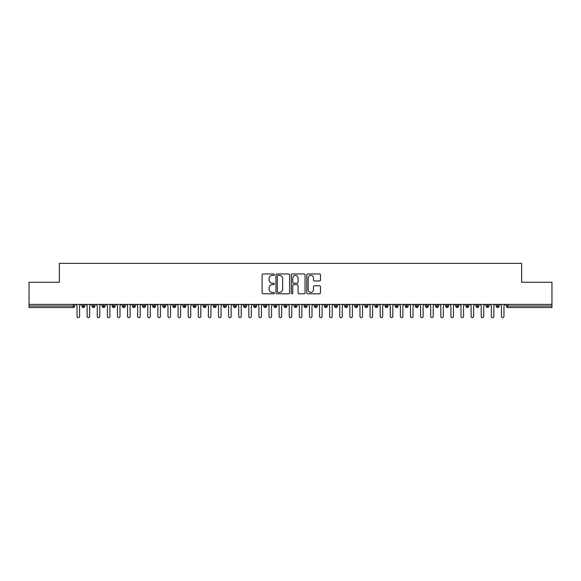 <?xml version="1.0" encoding="UTF-8"?>
<svg xmlns="http://www.w3.org/2000/svg" width="581" height="581" viewBox="0 0 581 581"><rect width="100%" height="100%" fill="white"/><g stroke="black" fill="none" stroke-linecap="round" stroke-linejoin="round"><path stroke-width="0.87" d="M274.334 274.66A0.697 0.697 0 0 0 273.636 273.963L263.099 273.963A0.995 0.995 0 0 0 262.111 274.958L262.111 292.809A0.995 0.995 0 0 0 263.099 293.797L273.636 293.797A0.697 0.697 0 0 0 274.334 293.107A0.697 0.697 0 0 0 273.636 292.41L272.278 292.41A3.174 3.174 0 0 1 269.105 289.236L269.105 287.748A3.174 3.174 0 0 1 272.278 284.574L273.636 284.574A0.697 0.697 0 0 0 274.334 283.884A0.697 0.697 0 0 0 273.636 283.187L272.278 283.187A3.174 3.174 0 0 1 269.105 280.013L269.105 278.524A3.174 3.174 0 0 1 272.278 275.35L273.636 275.35A0.697 0.697 0 0 0 274.334 274.66M319.485 280.957A0.995 0.995 0 0 0 320.48 279.962L320.48 274.958A0.995 0.995 0 0 0 319.485 273.963L307.785 273.963A0.995 0.995 0 0 0 306.79 274.958L306.79 292.809A0.995 0.995 0 0 0 307.785 293.797L319.485 293.797A0.995 0.995 0 0 0 320.48 292.809L320.48 286.76A0.995 0.995 0 0 0 319.485 285.765L314.474 285.765A0.995 0.995 0 0 0 313.486 286.76L313.486 289.759A2.651 2.651 0 0 1 310.835 292.41A2.651 2.651 0 0 1 308.177 289.759L308.177 278.008A2.651 2.651 0 0 1 310.835 275.35A2.651 2.651 0 0 1 313.486 278.008L313.486 279.962A0.995 0.995 0 0 0 314.474 280.957L319.485 280.957M29.05 304.393L551.95 304.393L551.95 282.264L521.636 282.264L521.636 263.367L59.364 263.367L59.364 282.264L29.05 282.264L29.05 306.013L73.228 306.013L73.228 304.393M289.636 274.958A0.995 0.995 0 0 0 288.641 273.963L276.934 273.963A0.995 0.995 0 0 0 275.946 274.958L275.946 292.809A0.995 0.995 0 0 0 276.934 293.797L288.641 293.797A0.995 0.995 0 0 0 289.636 292.809L289.636 274.958M292.359 273.963L304.066 273.963A0.995 0.995 0 0 1 305.054 274.958L305.054 292.809A0.995 0.995 0 0 1 304.066 293.797L299.055 293.797A0.995 0.995 0 0 1 298.06 292.809L298.06 285.569A0.995 0.995 0 0 0 297.073 284.574L293.746 284.574A0.995 0.995 0 0 0 292.759 285.569L292.759 293.107A0.697 0.697 0 0 1 292.061 293.797A0.697 0.697 0 0 1 291.364 293.107L291.364 274.958A0.995 0.995 0 0 1 292.359 273.963M74.746 306.013L73.228 306.013L73.228 307.523A1.518 1.518 0 0 0 74.746 306.013L74.746 304.393L74.746 306.013A1.518 1.518 0 0 1 73.228 307.523L29.05 307.523L29.05 306.013M551.95 304.393L551.95 307.523L507.772 307.523A1.518 1.518 0 0 1 506.254 306.013L506.254 304.393M83.388 304.393L83.388 307.523A1.518 1.518 0 0 1 81.87 306.013L81.87 304.393L81.87 306.013A1.518 1.518 0 0 0 83.388 307.523A1.518 1.518 0 0 0 84.848 306.013L84.848 304.393M93.49 304.393L93.49 307.523A1.518 1.518 0 0 1 91.972 306.013L91.972 304.393L91.972 306.013A1.518 1.518 0 0 0 93.49 307.523A1.518 1.518 0 0 0 94.957 306.013L94.957 304.393M103.592 304.393L103.592 307.523A1.518 1.518 0 0 1 102.082 306.013L102.082 304.393L102.082 306.013A1.518 1.518 0 0 0 103.592 307.523A1.518 1.518 0 0 0 105.059 306.013L105.059 304.393M113.702 304.393L113.702 307.523A1.518 1.518 0 0 1 112.184 306.013L112.184 304.393L112.184 306.013A1.518 1.518 0 0 0 113.702 307.523A1.518 1.518 0 0 0 115.161 306.013L115.161 304.393M123.804 304.393L123.804 307.523A1.518 1.518 0 0 1 122.286 306.013L122.286 304.393L122.286 306.013A1.518 1.518 0 0 0 123.804 307.523A1.518 1.518 0 0 0 125.271 306.013L125.271 304.393M133.906 304.393L133.906 307.523A1.518 1.518 0 0 1 132.395 306.013L132.395 304.393L132.395 306.013A1.518 1.518 0 0 0 133.906 307.523A1.518 1.518 0 0 0 135.373 306.013L135.373 304.393M144.015 304.393L144.015 307.523A1.518 1.518 0 0 1 142.498 306.013L142.498 304.393L142.498 306.013A1.518 1.518 0 0 0 144.015 307.523A1.518 1.518 0 0 0 145.475 306.013L145.475 304.393M154.118 304.393L154.118 307.523A1.518 1.518 0 0 1 152.6 306.013L152.6 304.393L152.6 306.013A1.518 1.518 0 0 0 154.118 307.523A1.518 1.518 0 0 0 155.585 306.013L155.585 304.393M164.22 304.393L164.22 307.523A1.518 1.518 0 0 1 162.702 306.013L162.702 304.393L162.702 306.013A1.518 1.518 0 0 0 164.22 307.523A1.518 1.518 0 0 0 165.687 306.013L165.687 304.393M174.322 304.393L174.322 307.523A1.518 1.518 0 0 1 172.811 306.013L172.811 304.393L172.811 306.013A1.518 1.518 0 0 0 174.322 307.523A1.518 1.518 0 0 0 175.789 306.013L175.789 304.393M184.431 304.393L184.431 307.523A1.518 1.518 0 0 1 182.913 306.013L182.913 304.393L182.913 306.013A1.518 1.518 0 0 0 184.431 307.523A1.518 1.518 0 0 0 185.898 306.013L185.898 304.393M194.533 304.393L194.533 307.523A1.518 1.518 0 0 1 193.015 306.013L193.015 304.393L193.015 306.013A1.518 1.518 0 0 0 194.533 307.523A1.518 1.518 0 0 0 196 306.013L196 304.393M204.635 304.393L204.635 307.523A1.518 1.518 0 0 1 203.125 306.013A1.518 1.518 0 0 0 204.635 307.523A1.518 1.518 0 0 1 203.125 306.013L203.125 304.393M206.102 304.393L206.102 306.013A1.518 1.518 0 0 1 204.635 307.523A1.518 1.518 0 0 0 206.102 306.013L203.125 306.013M214.745 307.523A1.518 1.518 0 0 1 213.227 306.013L213.227 304.393L213.227 306.013A1.518 1.518 0 0 0 214.745 307.523A1.518 1.518 0 0 0 216.205 306.013L216.205 304.393L216.205 306.013A1.518 1.518 0 0 1 214.745 307.523L214.745 306.013L216.205 306.013M224.847 304.393L224.847 307.523A1.518 1.518 0 0 1 223.329 306.013L223.329 304.393L223.329 306.013A1.518 1.518 0 0 0 224.847 307.523A1.518 1.518 0 0 0 226.314 306.013L226.314 304.393M234.949 304.393L234.949 307.523A1.518 1.518 0 0 1 233.439 306.013L233.439 304.393L233.439 306.013A1.518 1.518 0 0 0 234.949 307.523A1.518 1.518 0 0 0 236.416 306.013L236.416 304.393M245.059 304.393L245.059 306.013L243.541 306.013L243.541 304.393L243.541 306.013A1.518 1.518 0 0 0 245.059 307.523A1.518 1.518 0 0 0 246.518 306.013L246.518 304.393L246.518 306.013A1.518 1.518 0 0 1 245.059 307.523A1.518 1.518 0 0 1 243.541 306.013A1.518 1.518 0 0 0 245.059 307.523L245.059 306.013L246.518 306.013M255.161 304.393L255.161 307.523A1.518 1.518 0 0 1 253.643 306.013L253.643 304.393L253.643 306.013A1.518 1.518 0 0 0 255.161 307.523A1.518 1.518 0 0 0 256.628 306.013L256.628 304.393M265.263 304.393L265.263 307.523A1.518 1.518 0 0 1 263.752 306.013L263.752 304.393L263.752 306.013A1.518 1.518 0 0 0 265.263 307.523A1.518 1.518 0 0 0 266.73 306.013L266.73 304.393M275.372 304.393L275.372 307.523A1.518 1.518 0 0 1 273.854 306.013L273.854 304.393L273.854 306.013A1.518 1.518 0 0 0 275.372 307.523A1.518 1.518 0 0 0 276.832 306.013L276.832 304.393M285.474 304.393L285.474 307.523A1.518 1.518 0 0 1 283.956 306.013L283.956 304.393M286.941 304.393L286.941 306.013A1.518 1.518 0 0 1 285.474 307.523A1.518 1.518 0 0 0 286.941 306.013L283.956 306.013A1.518 1.518 0 0 0 285.474 307.523M295.576 307.523A1.518 1.518 0 0 1 294.059 306.013L294.059 304.393L294.059 306.013A1.518 1.518 0 0 0 295.576 307.523A1.518 1.518 0 0 0 297.044 306.013L297.044 304.393L297.044 306.013A1.518 1.518 0 0 1 295.576 307.523L295.576 306.013L297.044 306.013M305.679 304.393L305.679 307.523A1.518 1.518 0 0 1 304.168 306.013L304.168 304.393M307.146 304.393L307.146 306.013A1.518 1.518 0 0 1 305.679 307.523A1.518 1.518 0 0 0 307.146 306.013L304.168 306.013A1.518 1.518 0 0 0 305.679 307.523M315.788 304.393L315.788 307.523A1.518 1.518 0 0 1 314.27 306.013L314.27 304.393M317.248 304.393L317.248 306.013L317.248 304.393M325.89 304.393L325.89 307.523A1.518 1.518 0 0 1 324.372 306.013A1.518 1.518 0 0 0 325.89 307.523A1.518 1.518 0 0 1 324.372 306.013L324.372 304.393M327.357 304.393L327.357 306.013L327.357 304.393M335.992 304.393L335.992 307.523A1.518 1.518 0 0 1 334.482 306.013L334.482 304.393M337.459 304.393L337.459 306.013L337.459 304.393M346.102 304.393L346.102 307.523A1.518 1.518 0 0 1 344.584 306.013L344.584 304.393M347.561 304.393L347.561 306.013A1.518 1.518 0 0 1 346.102 307.523A1.518 1.518 0 0 0 347.561 306.013L344.584 306.013A1.518 1.518 0 0 0 346.102 307.523M356.204 304.393L356.204 307.523A1.518 1.518 0 0 1 354.686 306.013L354.686 304.393M357.671 304.393L357.671 306.013L357.671 304.393M366.306 304.393L366.306 307.523A1.518 1.518 0 0 1 364.795 306.013L364.795 304.393M367.773 304.393L367.773 306.013L367.773 304.393M376.415 304.393L376.415 307.523A1.518 1.518 0 0 1 374.898 306.013L374.898 304.393M377.875 304.393L377.875 306.013L377.875 304.393M386.518 304.393L386.518 307.523A1.518 1.518 0 0 1 385 306.013L385 304.393M387.985 304.393L387.985 306.013A1.518 1.518 0 0 1 386.518 307.523A1.518 1.518 0 0 0 387.985 306.013L385 306.013A1.518 1.518 0 0 0 386.518 307.523M396.62 304.393L396.62 307.523A1.518 1.518 0 0 1 395.102 306.013L395.102 304.393L395.102 306.013A1.518 1.518 0 0 0 396.62 307.523A1.518 1.518 0 0 0 398.087 306.013L398.087 304.393M406.722 304.393L406.722 307.523A1.518 1.518 0 0 1 405.211 306.013L405.211 304.393M408.189 304.393L408.189 306.013L408.189 304.393M416.831 304.393L416.831 307.523A1.518 1.518 0 0 1 415.313 306.013A1.518 1.518 0 0 0 416.831 307.523A1.518 1.518 0 0 1 415.313 306.013L415.313 304.393M418.298 304.393L418.298 306.013L418.298 304.393M426.933 304.393L426.933 307.523A1.518 1.518 0 0 1 425.415 306.013L425.415 304.393L425.415 306.013A1.518 1.518 0 0 0 426.933 307.523A1.518 1.518 0 0 0 428.4 306.013L428.4 304.393M437.035 304.393L437.035 307.523A1.518 1.518 0 0 1 435.525 306.013A1.518 1.518 0 0 0 437.035 307.523A1.518 1.518 0 0 1 435.525 306.013L435.525 304.393M438.502 304.393L438.502 306.013A1.518 1.518 0 0 1 437.035 307.523A1.518 1.518 0 0 0 438.502 306.013L435.525 306.013M447.145 304.393L447.145 307.523A1.518 1.518 0 0 1 445.627 306.013L445.627 304.393L445.627 306.013A1.518 1.518 0 0 0 447.145 307.523A1.518 1.518 0 0 0 448.605 306.013L448.605 304.393M457.247 304.393L457.247 307.523A1.518 1.518 0 0 1 455.729 306.013L455.729 304.393M458.714 304.393L458.714 306.013L458.714 304.393M467.349 304.393L467.349 307.523A1.518 1.518 0 0 1 465.839 306.013A1.518 1.518 0 0 0 467.349 307.523A1.518 1.518 0 0 1 465.839 306.013L465.839 304.393M468.816 304.393L468.816 306.013L468.816 304.393M477.459 304.393L477.459 307.523A1.518 1.518 0 0 1 475.941 306.013L475.941 304.393M478.918 304.393L478.918 306.013L478.918 304.393M487.561 304.393L487.561 307.523A1.518 1.518 0 0 1 486.043 306.013L486.043 304.393M489.028 304.393L489.028 306.013A1.518 1.518 0 0 1 487.561 307.523A1.518 1.518 0 0 0 489.028 306.013L486.043 306.013A1.518 1.518 0 0 0 487.561 307.523M497.663 304.393L497.663 307.523A1.518 1.518 0 0 1 496.152 306.013A1.518 1.518 0 0 0 497.663 307.523A1.518 1.518 0 0 1 496.152 306.013L496.152 304.393M499.13 304.393L499.13 306.013A1.518 1.518 0 0 1 497.663 307.523A1.518 1.518 0 0 0 499.13 306.013L496.152 306.013M214.745 304.393L214.745 306.013L213.227 306.013M295.576 304.393L295.576 306.013L294.059 306.013M315.788 307.523A1.518 1.518 0 0 0 317.248 306.013A1.518 1.518 0 0 1 315.788 307.523A1.518 1.518 0 0 1 314.27 306.013L317.248 306.013M325.89 307.523A1.518 1.518 0 0 0 327.357 306.013A1.518 1.518 0 0 1 325.89 307.523M335.992 307.523A1.518 1.518 0 0 0 337.459 306.013A1.518 1.518 0 0 1 335.992 307.523A1.518 1.518 0 0 1 334.482 306.013L337.459 306.013M356.204 307.523A1.518 1.518 0 0 0 357.671 306.013A1.518 1.518 0 0 1 356.204 307.523A1.518 1.518 0 0 1 354.686 306.013L357.671 306.013M366.306 307.523A1.518 1.518 0 0 0 367.773 306.013A1.518 1.518 0 0 1 366.306 307.523A1.518 1.518 0 0 1 364.795 306.013L367.773 306.013M376.415 307.523A1.518 1.518 0 0 0 377.875 306.013A1.518 1.518 0 0 1 376.415 307.523A1.518 1.518 0 0 1 374.898 306.013L377.875 306.013M406.722 307.523A1.518 1.518 0 0 0 408.189 306.013A1.518 1.518 0 0 1 406.722 307.523A1.518 1.518 0 0 1 405.211 306.013L408.189 306.013M416.831 307.523A1.518 1.518 0 0 0 418.298 306.013A1.518 1.518 0 0 1 416.831 307.523M457.247 307.523A1.518 1.518 0 0 0 458.714 306.013A1.518 1.518 0 0 1 457.247 307.523A1.518 1.518 0 0 1 455.729 306.013L458.714 306.013M467.349 307.523A1.518 1.518 0 0 0 468.816 306.013A1.518 1.518 0 0 1 467.349 307.523M477.459 307.523A1.518 1.518 0 0 0 478.918 306.013A1.518 1.518 0 0 1 477.459 307.523A1.518 1.518 0 0 1 475.941 306.013L478.918 306.013M507.772 307.523A1.518 1.518 0 0 1 506.254 306.013A1.518 1.518 0 0 0 507.772 307.523L507.772 306.013L551.95 306.013M278.03 275.35A0.697 0.697 0 0 0 277.333 276.048L277.333 291.72A0.697 0.697 0 0 0 278.03 292.41L279.468 292.41A3.174 3.174 0 0 0 282.642 289.236L282.642 278.524A3.174 3.174 0 0 0 279.468 275.35L278.03 275.35M298.06 278.052A2.651 2.651 0 0 0 295.409 275.401A2.651 2.651 0 0 0 292.759 278.052L292.759 282.199A0.995 0.995 0 0 0 293.746 283.187L297.073 283.187A0.995 0.995 0 0 0 298.06 282.199L298.06 278.052M77.048 316.369L77.048 305.657L77.048 316.369A1.264 1.264 0 0 0 78.312 317.633A1.264 1.264 0 0 0 79.575 316.369L79.575 305.657L79.575 316.369M80.832 304.393L79.575 305.657M77.048 305.657L75.784 304.393M87.15 316.369L87.15 305.657L87.15 316.369A1.264 1.264 0 0 0 88.414 317.633A1.264 1.264 0 0 0 89.677 316.369L89.677 305.657L89.677 316.369M97.252 316.369L97.252 305.657L97.252 316.369A1.264 1.264 0 0 0 98.516 317.633A1.264 1.264 0 0 0 99.779 316.369L99.779 305.657L99.779 316.369M107.362 316.369L107.362 305.657L107.362 316.369A1.264 1.264 0 0 0 108.625 317.633A1.264 1.264 0 0 0 109.882 316.369L109.882 305.657L109.882 316.369M117.464 316.369L117.464 305.657L117.464 316.369A1.264 1.264 0 0 0 118.727 317.633A1.264 1.264 0 0 0 119.991 316.369L119.991 305.657L119.991 316.369M90.941 304.393L89.677 305.657M87.15 305.657L85.886 304.393M101.043 304.393L99.779 305.657M97.252 305.657L95.988 304.393M111.145 304.393L109.882 305.657M107.362 305.657L106.098 304.393M121.255 304.393L119.991 305.657M117.464 305.657L116.2 304.393M127.566 316.369L127.566 305.657L127.566 316.369A1.264 1.264 0 0 0 128.829 317.633A1.264 1.264 0 0 0 130.093 316.369L130.093 305.657L130.093 316.369M131.357 304.393L130.093 305.657M127.566 305.657L126.302 304.393M137.675 316.369L137.675 305.657L137.675 316.369A1.264 1.264 0 0 0 138.932 317.633A1.264 1.264 0 0 0 140.195 316.369L140.195 305.657L140.195 316.369M147.777 316.369L147.777 305.657L147.777 316.369A1.264 1.264 0 0 0 149.041 317.633A1.264 1.264 0 0 0 150.305 316.369L150.305 305.657L150.305 316.369M157.879 316.369L157.879 305.657L157.879 316.369A1.264 1.264 0 0 0 159.143 317.633A1.264 1.264 0 0 0 160.407 316.369L160.407 305.657L160.407 316.369M167.982 316.369L167.982 305.657L167.982 316.369A1.264 1.264 0 0 0 169.245 317.633A1.264 1.264 0 0 0 170.509 316.369L170.509 305.657L170.509 316.369M141.459 304.393L140.195 305.657M137.675 305.657L136.412 304.393M151.568 304.393L150.305 305.657M147.777 305.657L146.514 304.393M161.671 304.393L160.407 305.657M157.879 305.657L156.616 304.393M171.773 304.393L170.509 305.657M167.982 305.657L166.725 304.393M178.091 316.369L178.091 305.657L178.091 316.369A1.264 1.264 0 0 0 179.355 317.633A1.264 1.264 0 0 0 180.618 316.369L180.618 305.657L180.618 316.369M188.193 316.369L188.193 305.657L188.193 316.369A1.264 1.264 0 0 0 189.457 317.633A1.264 1.264 0 0 0 190.721 316.369L190.721 305.657L190.721 316.369M198.295 316.369L198.295 305.657L198.295 316.369A1.264 1.264 0 0 0 199.559 317.633A1.264 1.264 0 0 0 200.823 316.369L200.823 305.657L200.823 316.369M208.405 316.369L208.405 305.657L208.405 316.369A1.264 1.264 0 0 0 209.668 317.633A1.264 1.264 0 0 0 210.925 316.369L210.925 305.657L210.925 316.369M218.507 316.369L218.507 305.657L218.507 316.369A1.264 1.264 0 0 0 219.771 317.633A1.264 1.264 0 0 0 221.034 316.369L221.034 305.657L221.034 316.369M181.875 304.393L180.618 305.657M178.091 305.657L176.827 304.393M191.984 304.393L190.721 305.657M188.193 305.657L186.929 304.393M202.086 304.393L200.823 305.657M198.295 305.657L197.032 304.393M212.188 304.393L210.925 305.657M208.405 305.657L207.141 304.393M222.298 304.393L221.034 305.657M218.507 305.657L217.243 304.393M228.609 316.369L228.609 305.657L228.609 316.369A1.264 1.264 0 0 0 229.873 317.633A1.264 1.264 0 0 0 231.136 316.369L231.136 305.657L231.136 316.369M232.4 304.393L231.136 305.657M228.609 305.657L227.345 304.393M238.718 316.369L238.718 305.657L238.718 316.369A1.264 1.264 0 0 0 239.975 317.633A1.264 1.264 0 0 0 241.238 316.369L241.238 305.657L241.238 316.369M242.502 304.393L241.238 305.657M238.718 305.657L237.455 304.393M248.821 316.369L248.821 305.657L248.821 316.369A1.264 1.264 0 0 0 250.084 317.633A1.264 1.264 0 0 0 251.348 316.369L251.348 305.657L251.348 316.369M252.612 304.393L251.348 305.657M248.821 305.657L247.557 304.393M258.923 316.369L258.923 305.657L258.923 316.369A1.264 1.264 0 0 0 260.186 317.633A1.264 1.264 0 0 0 261.45 316.369L261.45 305.657L261.45 316.369M262.714 304.393L261.45 305.657M258.923 305.657L257.659 304.393M269.025 316.369L269.025 305.657L269.025 316.369A1.264 1.264 0 0 0 270.288 317.633A1.264 1.264 0 0 0 271.552 316.369L271.552 305.657L271.552 316.369M272.816 304.393L271.552 305.657M269.025 305.657L267.768 304.393M279.134 316.369L279.134 305.657L279.134 316.369A1.264 1.264 0 0 0 280.398 317.633A1.264 1.264 0 0 0 281.662 316.369L281.662 305.657L281.662 316.369M282.925 304.393L281.662 305.657M279.134 305.657L277.871 304.393M289.236 316.369L289.236 305.657L289.236 316.369A1.264 1.264 0 0 0 290.5 317.633A1.264 1.264 0 0 0 291.764 316.369L291.764 305.657L291.764 316.369M293.027 304.393L291.764 305.657M289.236 305.657L287.973 304.393M299.338 316.369L299.338 305.657L299.338 316.369A1.264 1.264 0 0 0 300.602 317.633A1.264 1.264 0 0 0 301.866 316.369L301.866 305.657L301.866 316.369M303.129 304.393L301.866 305.657M299.338 305.657L298.075 304.393M309.448 316.369L309.448 305.657L309.448 316.369A1.264 1.264 0 0 0 310.712 317.633A1.264 1.264 0 0 0 311.975 316.369L311.975 305.657L311.975 316.369M313.232 304.393L311.975 305.657M309.448 305.657L308.184 304.393M319.55 316.369L319.55 305.657L319.55 316.369A1.264 1.264 0 0 0 320.814 317.633A1.264 1.264 0 0 0 322.077 316.369L322.077 305.657L322.077 316.369M323.341 304.393L322.077 305.657M319.55 305.657L318.286 304.393M329.652 316.369L329.652 305.657L329.652 316.369A1.264 1.264 0 0 0 330.916 317.633A1.264 1.264 0 0 0 332.179 316.369L332.179 305.657L332.179 316.369M333.443 304.393L332.179 305.657M329.652 305.657L328.388 304.393M339.762 316.369L339.762 305.657L339.762 316.369A1.264 1.264 0 0 0 341.025 317.633A1.264 1.264 0 0 0 342.282 316.369L342.282 305.657L342.282 316.369M343.545 304.393L342.282 305.657M339.762 305.657L338.498 304.393M349.864 316.369L349.864 305.657L349.864 316.369A1.264 1.264 0 0 0 351.127 317.633A1.264 1.264 0 0 0 352.391 316.369L352.391 305.657L352.391 316.369M353.655 304.393L352.391 305.657M349.864 305.657L348.6 304.393M359.966 316.369L359.966 305.657L359.966 316.369A1.264 1.264 0 0 0 361.229 317.633A1.264 1.264 0 0 0 362.493 316.369L362.493 305.657L362.493 316.369M363.757 304.393L362.493 305.657M359.966 305.657L358.702 304.393M370.075 316.369L370.075 305.657L370.075 316.369A1.264 1.264 0 0 0 371.332 317.633A1.264 1.264 0 0 0 372.595 316.369L372.595 305.657L372.595 316.369M373.859 304.393L372.595 305.657M370.075 305.657L368.812 304.393M380.177 316.369L380.177 305.657L380.177 316.369A1.264 1.264 0 0 0 381.441 317.633A1.264 1.264 0 0 0 382.705 316.369L382.705 305.657L382.705 316.369M383.968 304.393L382.705 305.657M380.177 305.657L378.914 304.393M390.279 316.369L390.279 305.657L390.279 316.369A1.264 1.264 0 0 0 391.543 317.633A1.264 1.264 0 0 0 392.807 316.369L392.807 305.657L392.807 316.369M394.071 304.393L392.807 305.657M390.279 305.657L389.016 304.393M400.382 316.369L400.382 305.657L400.382 316.369A1.264 1.264 0 0 0 401.645 317.633A1.264 1.264 0 0 0 402.909 316.369L402.909 305.657L402.909 316.369M404.173 304.393L402.909 305.657M400.382 305.657L399.125 304.393M410.491 316.369L410.491 305.657L410.491 316.369A1.264 1.264 0 0 0 411.755 317.633A1.264 1.264 0 0 0 413.018 316.369L413.018 305.657L413.018 316.369M414.275 304.393L413.018 305.657M410.491 305.657L409.227 304.393M420.593 316.369L420.593 305.657L420.593 316.369A1.264 1.264 0 0 0 421.857 317.633A1.264 1.264 0 0 0 423.121 316.369L423.121 305.657L423.121 316.369M424.384 304.393L423.121 305.657M420.593 305.657L419.329 304.393M430.695 316.369L430.695 305.657L430.695 316.369A1.264 1.264 0 0 0 431.959 317.633A1.264 1.264 0 0 0 433.223 316.369L433.223 305.657L433.223 316.369M434.486 304.393L433.223 305.657M430.695 305.657L429.432 304.393M440.805 316.369L440.805 305.657L440.805 316.369A1.264 1.264 0 0 0 442.068 317.633A1.264 1.264 0 0 0 443.325 316.369L443.325 305.657L443.325 316.369M444.588 304.393L443.325 305.657M440.805 305.657L439.541 304.393M450.907 316.369L450.907 305.657L450.907 316.369A1.264 1.264 0 0 0 452.171 317.633A1.264 1.264 0 0 0 453.434 316.369L453.434 305.657L453.434 316.369M454.698 304.393L453.434 305.657M450.907 305.657L449.643 304.393M461.009 316.369L461.009 305.657L461.009 316.369A1.264 1.264 0 0 0 462.273 317.633A1.264 1.264 0 0 0 463.536 316.369L463.536 305.657L463.536 316.369M464.8 304.393L463.536 305.657M461.009 305.657L459.745 304.393M471.118 316.369L471.118 305.657L471.118 316.369A1.264 1.264 0 0 0 472.375 317.633A1.264 1.264 0 0 0 473.638 316.369L473.638 305.657L473.638 316.369M474.902 304.393L473.638 305.657M471.118 305.657L469.855 304.393M481.221 316.369L481.221 305.657L481.221 316.369A1.264 1.264 0 0 0 482.484 317.633A1.264 1.264 0 0 0 483.748 316.369L483.748 305.657L483.748 316.369M485.012 304.393L483.748 305.657M481.221 305.657L479.957 304.393M491.323 316.369L491.323 305.657L491.323 316.369A1.264 1.264 0 0 0 492.586 317.633A1.264 1.264 0 0 0 493.85 316.369L493.85 305.657L493.85 316.369M495.114 304.393L493.85 305.657M491.323 305.657L490.059 304.393M501.425 316.369L501.425 305.657L501.425 316.369A1.264 1.264 0 0 0 502.688 317.633A1.264 1.264 0 0 0 503.952 316.369L503.952 305.657L503.952 316.369M505.216 304.393L503.952 305.657M501.425 305.657L500.168 304.393M507.772 304.393L507.772 306.013L506.254 306.013M81.87 306.013A1.518 1.518 0 0 0 83.388 307.523A1.518 1.518 0 0 0 84.848 306.013L81.87 306.013M91.972 306.013A1.518 1.518 0 0 0 93.49 307.523A1.518 1.518 0 0 0 94.957 306.013L91.972 306.013M102.082 306.013A1.518 1.518 0 0 0 103.592 307.523A1.518 1.518 0 0 0 105.059 306.013L102.082 306.013M112.184 306.013A1.518 1.518 0 0 0 113.702 307.523A1.518 1.518 0 0 0 115.161 306.013L112.184 306.013M122.286 306.013A1.518 1.518 0 0 0 123.804 307.523A1.518 1.518 0 0 0 125.271 306.013L122.286 306.013M132.395 306.013L135.373 306.013A1.518 1.518 0 0 1 133.906 307.523M142.498 306.013A1.518 1.518 0 0 0 144.015 307.523A1.518 1.518 0 0 0 145.475 306.013L142.498 306.013M152.6 306.013L155.585 306.013A1.518 1.518 0 0 1 154.118 307.523M162.702 306.013A1.518 1.518 0 0 0 164.22 307.523A1.518 1.518 0 0 0 165.687 306.013L162.702 306.013M172.811 306.013A1.518 1.518 0 0 0 174.322 307.523A1.518 1.518 0 0 0 175.789 306.013L172.811 306.013M182.913 306.013A1.518 1.518 0 0 0 184.431 307.523A1.518 1.518 0 0 0 185.898 306.013L182.913 306.013M193.015 306.013A1.518 1.518 0 0 0 194.533 307.523A1.518 1.518 0 0 0 196 306.013L193.015 306.013M223.329 306.013L226.314 306.013A1.518 1.518 0 0 1 224.847 307.523M233.439 306.013A1.518 1.518 0 0 0 234.949 307.523A1.518 1.518 0 0 0 236.416 306.013L233.439 306.013M253.643 306.013L256.628 306.013A1.518 1.518 0 0 1 255.161 307.523M263.752 306.013A1.518 1.518 0 0 0 265.263 307.523A1.518 1.518 0 0 0 266.73 306.013L263.752 306.013M273.854 306.013L276.832 306.013A1.518 1.518 0 0 1 275.372 307.523M324.372 306.013L327.357 306.013M395.102 306.013L398.087 306.013A1.518 1.518 0 0 1 396.62 307.523M415.313 306.013L418.298 306.013M425.415 306.013A1.518 1.518 0 0 0 426.933 307.523A1.518 1.518 0 0 0 428.4 306.013L425.415 306.013M445.627 306.013L448.605 306.013A1.518 1.518 0 0 1 447.145 307.523M465.839 306.013L468.816 306.013"/></g></svg>
